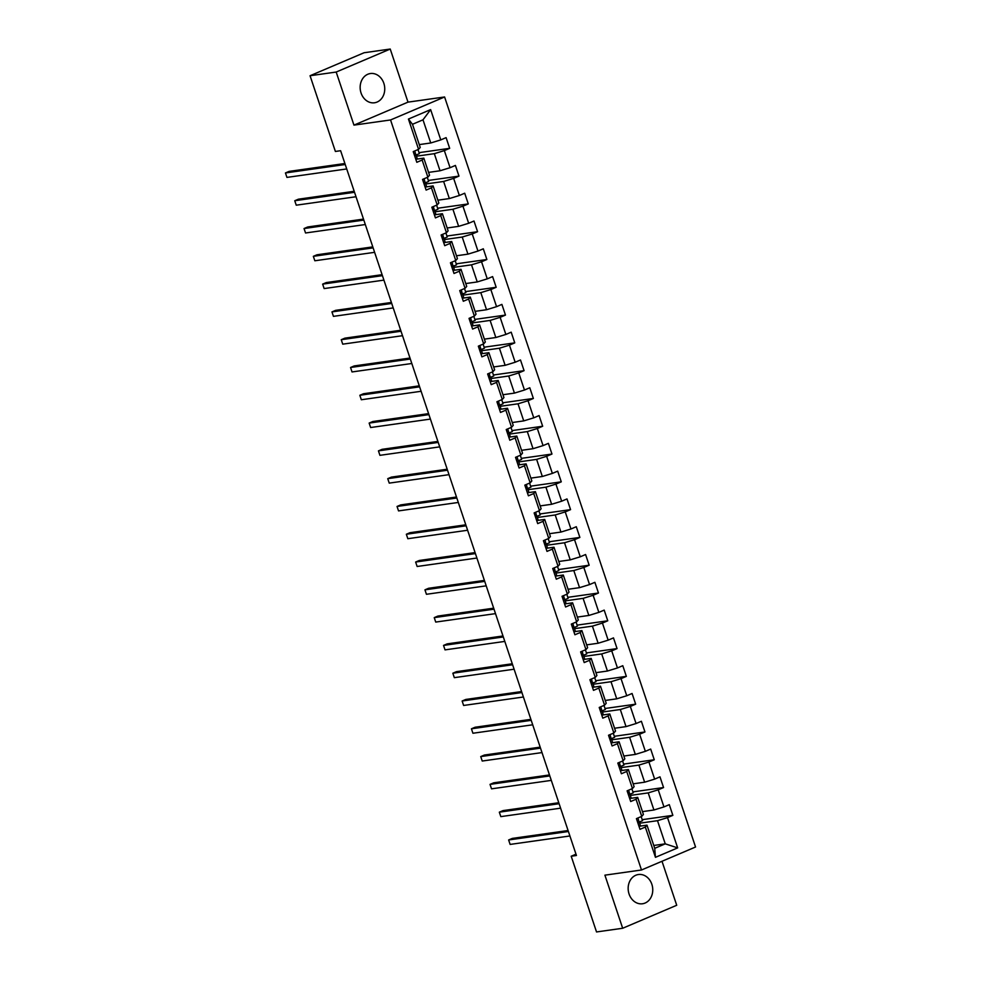 <?xml version="1.0" encoding="UTF-8"?>
<svg xmlns="http://www.w3.org/2000/svg" width="981" height="981" viewBox="0 0 981 981"><rect width="100%" height="100%" fill="white"/><g stroke="black" fill="none" stroke-linecap="round" stroke-linejoin="round"><path stroke-width="1.47" d="M361.057 92.999A14.764 12.25 82 0 0 374.521 102.772A14.764 12.25 82 0 0 383.841 83.311A14.764 12.25 82 0 0 370.389 73.538A14.764 12.25 82 0 0 361.057 92.999M629.066 893.998A14.764 12.25 82 0 0 642.53 903.759A14.764 12.25 82 0 0 651.85 884.298A14.764 12.25 82 0 0 638.386 874.525A14.764 12.25 82 0 0 629.066 893.998M390.23 49.05L336.189 72.042L353.957 125.127L407.998 102.134L390.23 49.05L364.098 52.741L310.057 75.733L335.392 151.454L340.615 150.706L576.436 855.493L571.2 856.229L596.534 931.95L622.677 928.259L676.718 905.267L662.003 861.269M407.998 102.134L444.589 96.972L695.554 847.008L641.5 869.988L390.548 119.952L444.589 96.972M419.279 144.599L430.745 142.981L422.995 119.817L412.486 124.293L420.224 147.457L418.568 149.345L413.234 151.614L416.815 162.306L422.149 160.038L427.863 177.144L422.541 179.413L426.11 190.093L431.444 187.825L437.17 204.931L431.836 207.199L435.417 217.892L440.739 215.624L446.465 232.73L441.131 234.986L444.712 245.679L450.046 243.411L455.76 260.517L450.438 262.785L454.007 273.478L459.341 271.21L465.068 288.304L459.733 290.572L463.314 301.265L468.636 298.997L474.363 316.103L469.028 318.371L472.609 329.064L477.943 326.796L483.658 343.89L478.336 346.158L481.904 356.851L487.238 354.582L492.965 371.689L487.631 373.957L491.211 384.638L496.533 382.369L502.26 399.475L496.926 401.744L500.506 412.437L505.84 410.168L511.555 427.275L506.233 429.543L509.801 440.224L515.135 437.955L520.862 455.061L515.528 457.33L519.108 468.023L524.443 465.754L530.157 482.86L524.823 485.117L528.403 495.81L533.738 493.541L539.464 510.647L534.13 512.916L537.698 523.609L543.033 521.34L548.759 538.434L543.425 540.703L547.006 551.396L552.34 549.127L558.054 566.233L552.72 568.502L556.301 579.195L561.635 576.926L567.361 594.02L562.027 596.289L565.596 606.981L570.93 604.713L576.656 621.819L571.322 624.088L574.903 634.768L580.237 632.512L585.951 649.606L580.617 651.875L584.198 662.567L589.532 660.299L595.259 677.405L589.924 679.674L593.493 690.354L598.827 688.086L604.554 705.192L599.219 707.46L602.8 718.153L608.134 715.885L613.848 732.991L608.527 735.26L612.095 745.94L617.429 743.672L623.156 760.778L617.822 763.046L621.402 773.739L626.724 771.471L632.451 788.565L627.117 790.833L630.697 801.526L636.031 799.257L641.746 816.364L636.424 818.632L639.992 829.325L645.326 827.057L655.455 857.333L677.663 847.891L665.253 843.844L657.503 820.68L639.612 823.218M418.568 149.345L408.439 119.057L430.634 109.614L440.776 139.903L446.097 137.634L449.678 148.327L419.034 152.656M677.663 847.891L667.521 817.614L672.856 815.346L669.287 804.653L663.953 806.922L658.226 789.815L663.561 787.547L659.98 776.854L654.646 779.122L648.932 762.029L654.266 759.76L650.685 749.067L645.351 751.336L639.624 734.229L644.958 731.961L641.39 721.28L636.056 723.537L630.329 706.443L635.663 704.174L632.083 693.481L626.749 695.75L621.034 678.644L626.356 676.375L622.788 665.694L617.454 667.963L611.727 650.857L617.061 648.588L613.481 637.895L608.159 640.164L602.432 623.058L607.766 620.789L604.186 610.108L598.851 612.377L593.137 595.271L598.459 593.002L594.891 582.309L589.556 584.578L583.83 567.484L589.164 565.215L585.583 554.523L580.262 556.791L574.535 539.685L579.869 537.416L576.288 526.723L570.954 528.992L565.24 511.898L570.562 509.63L566.993 498.937L561.659 501.205L555.933 484.099L561.267 481.83L557.686 471.15L552.364 473.406L546.638 456.312L551.972 454.044L548.391 443.351L543.057 445.619L537.343 428.513L542.665 426.245L539.096 415.564L533.762 417.832L528.036 400.726L533.37 398.458L529.789 387.765L524.467 390.033L518.741 372.927L524.075 370.659L520.494 359.978L515.16 362.247L509.446 345.14L514.767 342.872L511.199 332.179L505.865 334.447L500.138 317.341L505.473 315.085L501.892 304.392L496.57 306.661L490.843 289.554L496.178 287.286L492.597 276.593L487.263 278.862L481.548 261.768L486.87 259.499L483.302 248.806L477.968 251.075L472.241 233.969L477.575 231.7L473.995 221.019L468.673 223.276L462.946 206.182L468.28 203.913L464.7 193.22L459.366 195.489L453.651 178.383L458.973 176.114L455.405 165.433L450.071 167.702L444.344 150.596L449.678 148.327M427.863 177.144L429.531 175.243L423.804 158.137L416.373 159.192M416.435 156.2L434.325 153.674L440.04 170.768L428.574 172.398M423.804 158.137L422.149 160.038M444.344 150.596L434.325 153.674M450.071 167.702L440.04 170.768M437.17 204.931L438.826 203.042L433.099 185.936L425.68 186.991M425.729 183.987L443.62 181.46L449.347 198.567L437.869 200.185M433.099 185.936L431.444 187.825M453.651 178.383L443.62 181.46M459.366 195.489L449.347 198.567M446.465 232.73L448.121 230.829L442.406 213.723L434.975 214.778M435.037 211.786L452.915 209.26L458.642 226.353L447.177 227.984M442.406 213.723L440.739 215.624M462.946 206.182L452.915 209.26M468.673 223.276L458.642 226.353M455.76 260.517L457.428 258.628L451.701 241.522L444.27 242.565M444.332 239.572L462.223 237.046L467.937 254.153L456.472 255.771M451.701 241.522L450.046 243.411M472.241 233.969L462.223 237.046M477.968 251.075L467.937 254.153M465.068 288.304L466.723 286.415L461.009 269.309L453.578 270.364M453.627 267.372L471.518 264.833L477.244 281.939L465.767 283.558M461.009 269.309L459.341 271.21M481.548 261.768L471.518 264.833M487.263 278.862L477.244 281.939M474.363 316.103L476.03 314.202L470.304 297.108L462.873 298.15M462.934 295.158L480.813 292.632L486.539 309.738L475.074 311.357M470.304 297.108L468.636 298.997M490.843 289.554L480.813 292.632M496.57 306.661L486.539 309.738M483.658 343.89L485.325 342.001L479.599 324.895L472.168 325.95M472.229 322.957L490.12 320.419L495.834 337.525L484.369 339.144M479.599 324.895L477.943 326.796M500.138 317.341L490.12 320.419M505.865 334.447L495.834 337.525M492.965 371.689L494.62 369.788L488.906 352.694L481.475 353.736M481.524 350.744L499.415 348.218L505.141 365.324L493.664 366.943M488.906 352.694L487.238 354.582M509.446 345.14L499.415 348.218M515.16 362.247L505.141 365.324M502.26 399.475L503.927 397.587L498.201 380.481L490.77 381.535M490.831 378.543L508.71 376.005L514.436 393.111L502.971 394.73M498.201 380.481L496.533 382.369M518.741 372.927L508.71 376.005M524.467 390.033L514.436 393.111M511.555 427.275L513.222 425.374L507.496 408.268L500.065 409.322M500.126 406.33L518.017 403.804L523.731 420.898L512.266 422.529M507.496 408.268L505.84 410.168M528.036 400.726L518.017 403.804M533.762 417.832L523.731 420.898M520.862 455.061L522.517 453.173L516.803 436.067L509.372 437.121M509.421 434.117L527.312 431.591L533.039 448.697L521.561 450.316M516.803 436.067L515.135 437.955M537.343 428.513L527.312 431.591M543.057 445.619L533.039 448.697M530.157 482.86L531.825 480.96L526.098 463.854L518.667 464.908M518.728 461.916L536.619 459.39L542.334 476.484L530.868 478.115M526.098 463.854L524.443 465.754M546.638 456.312L536.619 459.39M552.364 473.406L542.334 476.484M539.464 510.647L541.12 508.759L535.393 491.653L527.962 492.695M528.023 489.703L545.914 487.177L551.641 504.283L540.163 505.902M535.393 491.653L533.738 493.541M555.933 484.099L545.914 487.177M561.659 501.205L551.641 504.283M548.759 538.434L550.415 536.546L544.7 519.44L537.269 520.494M537.318 517.502L555.209 514.964L560.936 532.07L549.458 533.689M544.7 519.44L543.033 521.34M565.24 511.898L555.209 514.964M570.954 528.992L560.936 532.07M558.054 566.233L559.722 564.333L553.995 547.239L546.564 548.281M546.625 545.289L564.516 542.763L570.231 559.869L558.765 561.488M553.995 547.239L552.34 549.127M574.535 539.685L564.516 542.763M580.262 556.791L570.231 559.869M567.361 594.02L569.017 592.132L563.29 575.025L555.859 576.08M555.92 573.088L573.811 570.55L579.538 587.656L568.06 589.274M563.29 575.025L561.635 576.926M583.83 567.484L573.811 570.55M589.556 584.578L579.538 587.656M576.656 621.819L578.312 619.918L572.597 602.825L565.166 603.867M565.215 600.875L583.106 598.349L588.833 615.455L577.355 617.074M572.597 602.825L570.93 604.713M593.137 595.271L583.106 598.349M598.851 612.377L588.833 615.455M585.951 649.606L587.619 647.718L581.892 630.611L574.461 631.666M574.523 628.674L592.414 626.136L598.128 643.242L586.663 644.86M581.892 630.611L580.237 632.512M602.432 623.058L592.414 626.136M608.159 640.164L598.128 643.242M595.259 677.405L596.914 675.504L591.187 658.41L583.769 659.453M583.818 656.461L601.709 653.935L607.435 671.029L595.957 672.659M591.187 658.41L589.532 660.299M611.727 650.857L601.709 653.935M617.454 667.963L607.435 671.029M604.554 705.192L606.209 703.303L600.495 686.197L593.064 687.252M593.113 684.248L611.004 681.721L616.73 698.828L605.265 700.446M600.495 686.197L598.827 688.086M621.034 678.644L611.004 681.721M626.749 695.75L616.73 698.828M613.848 732.991L615.516 731.09L609.79 713.984L602.359 715.039M602.42 712.047L620.311 709.521L626.025 726.614L614.56 728.245M609.79 713.984L608.134 715.885M630.329 706.443L620.311 709.521M636.056 723.537L626.025 726.614M623.156 760.778L624.811 758.889L619.085 741.783L611.666 742.838M611.715 739.833L629.606 737.307L635.332 754.414L623.855 756.032M619.085 741.783L617.429 743.672M639.624 734.229L629.606 737.307M645.351 751.336L635.332 754.414M632.451 788.565L634.106 786.676L628.392 769.57L620.961 770.625M621.01 767.633L638.901 765.106L644.627 782.2L633.162 783.831M628.392 769.57L626.724 771.471M648.932 762.029L638.901 765.106M654.646 779.122L644.627 782.2M641.746 816.364L643.413 814.463L637.687 797.369L630.256 798.411M630.317 795.419L648.208 792.893L653.922 809.999L642.457 811.618M637.687 797.369L636.031 799.257M658.226 789.815L648.208 792.893M663.953 806.922L653.922 809.999M655.455 857.333L654.732 848.32L646.982 825.156L639.563 826.21M653.787 845.463L665.253 843.844L654.732 848.32M646.982 825.156L645.326 827.057M667.521 817.614L657.503 820.68M336.189 72.042L310.057 75.733M353.957 125.127L390.548 119.952M641.5 869.988L604.909 875.162L622.677 928.259M575.994 854.193L571.2 856.229M430.634 109.614L422.995 119.817M412.486 124.293L408.439 119.057M440.776 139.903L430.745 142.981M672.856 815.346L642.212 819.675M641.182 816.597L642.543 820.668L639.232 822.078M631.887 788.81L633.248 792.869L629.937 794.279M663.561 787.547L632.917 791.888M622.592 761.023L623.953 765.082L620.63 766.492M654.266 759.76L623.622 764.089M613.284 733.224L614.646 737.283L611.335 738.693M644.958 731.961L614.314 736.302M603.989 705.437L605.351 709.496L602.04 710.906M635.663 704.174L605.019 708.503M594.694 677.638L596.056 681.697L592.732 683.107M626.356 676.375L595.725 680.716M585.387 649.851L586.748 653.91L583.437 655.32M617.061 648.588L586.417 652.917M576.092 622.052L577.453 626.123L574.143 627.533M607.766 620.789L577.122 625.13M566.797 594.265L568.158 598.324L564.835 599.734M598.459 593.002L567.815 597.331M557.49 566.466L558.851 570.537L555.54 571.948M589.164 565.215L558.52 569.544M548.195 538.679L549.556 542.738L546.233 544.148M579.869 537.416L549.225 541.745M538.9 510.893L540.249 514.951L536.938 516.362M570.562 509.63L539.918 513.958M529.593 483.093L530.954 487.152L527.643 488.563M561.267 481.83L530.623 486.171M520.298 455.307L521.659 459.366L518.336 460.776M551.972 454.044L521.328 458.372M511.003 427.508L512.352 431.566L509.041 432.977M542.665 426.245L512.021 430.585M501.696 399.721L503.057 403.78L499.746 405.19M533.37 398.458L502.726 402.786M492.401 371.922L493.762 375.993L490.439 377.403M524.075 370.659L493.431 375M483.106 344.135L484.455 348.194L481.144 349.604M514.767 342.872L484.124 347.2M473.798 316.336L475.16 320.407L471.849 321.817M505.473 315.085L474.829 319.414M464.504 288.549L465.865 292.608L462.541 294.018M496.178 287.286L465.534 291.615M455.209 260.75L456.557 264.821L453.247 266.231M486.87 259.499L456.226 263.828M445.901 232.963L447.262 237.022L443.952 238.432M477.575 231.7L446.931 236.041M436.606 205.176L437.967 209.235L434.644 210.645M468.28 203.913L437.636 208.242M427.311 177.377L428.66 181.436L425.349 182.846M458.973 176.114L428.329 180.455M418.004 149.59L419.365 153.649L416.054 155.059M639.036 826.468L640.397 825.548L638.901 821.097A14.482 1.754 -18.5 0 0 637.478 820.815M568.073 830.527L512.278 838.412L508.636 839.969L568.404 831.508M510.12 844.42L508.636 839.969L510.12 844.42L569.9 835.971M637.846 822.887L639.256 822.164L640.397 825.548M638.545 820.018L637.871 818.007L638.545 820.018L637.258 821.122M629.741 798.669L631.09 797.749L629.606 793.31A14.482 1.754 -18.5 0 0 628.183 793.028M558.778 802.728L502.983 810.613L499.329 812.17L559.109 803.721M500.825 816.621L499.329 812.17L500.825 816.621L560.605 808.172M628.551 795.101L629.961 794.365L631.09 797.749M629.25 792.231L628.576 790.22L629.25 792.231L627.95 793.335M620.446 770.882L621.795 769.962L620.311 765.511A14.482 1.754 -18.5 0 0 618.888 765.241M549.483 774.941L493.688 782.826L490.034 784.383L549.814 775.922M491.53 788.834L490.034 784.383L491.53 788.834L551.297 780.385M619.244 767.314L620.666 766.578L621.795 769.962M619.943 764.432L619.269 762.433L619.943 764.432L618.655 765.548M611.138 743.083L612.5 742.163L611.004 737.724A14.482 1.754 -18.5 0 0 609.581 737.442M540.175 747.142L484.381 755.039L480.739 756.584L540.506 748.135M482.223 761.035L480.739 756.584L482.223 761.035L542.003 752.586M609.949 739.515L611.359 738.779L612.5 742.163M610.648 736.645L609.974 734.634L610.648 736.645L609.36 737.749M601.844 715.296L603.192 714.376L601.709 709.925A14.482 1.754 -18.5 0 0 600.286 709.655M530.88 719.355L475.086 727.24L471.432 728.797L531.212 720.348M472.928 733.248L471.432 728.797L472.928 733.248L532.695 724.8M600.642 711.728L602.064 710.992L603.192 714.376M601.353 708.858L600.679 706.847L601.353 708.858L600.053 709.962M592.549 687.497L593.897 686.59L592.401 682.138A14.482 1.754 -18.5 0 0 590.991 681.856M521.585 691.556L465.791 699.453L462.137 700.998L521.917 692.549M463.621 705.462L462.137 700.998L463.621 705.462L523.4 697M591.347 683.929L592.769 683.193L593.897 686.59M592.046 681.059L591.371 679.048L592.046 681.059L590.758 682.163M583.241 659.71L584.602 658.791L583.106 654.339A14.482 1.754 -18.5 0 0 581.684 654.069M512.278 663.769L456.484 671.654L452.842 673.211L512.609 664.762M454.326 677.663L452.842 673.211L454.326 677.663L514.105 669.214M582.052 656.142L583.462 655.406L584.602 658.791M582.751 653.272L582.076 651.261L582.751 653.272L581.463 654.376M573.946 631.923L575.295 631.004L573.811 626.552A14.482 1.754 -18.5 0 0 572.389 626.27M502.983 635.97L447.189 643.867L443.535 645.412L503.314 636.963M445.031 649.876L443.535 645.412L445.031 649.876L504.798 641.415M572.745 628.343L574.167 627.619L575.295 631.004M573.456 625.473L572.781 623.462L573.456 625.473L572.156 626.577M564.651 604.124L566 603.205L564.504 598.766A14.482 1.754 -18.5 0 0 563.094 598.484M493.688 608.183L437.894 616.068L434.24 617.625L494.019 609.176M435.723 622.077L434.24 617.625L435.723 622.077L495.503 613.628M563.45 600.556L564.872 599.82L566 603.205M564.149 597.687L563.474 595.675L564.149 597.687L562.861 598.79M555.344 576.337L556.705 575.418L555.209 570.967A14.482 1.754 -18.5 0 0 553.787 570.684M484.381 580.396L428.587 588.281L424.945 589.839L484.712 581.377M426.428 594.29L424.945 589.839L426.428 594.29L486.208 585.841M554.155 572.757L555.565 572.033L556.705 575.418M554.854 569.887L554.179 567.876L554.854 569.887L553.566 570.991M546.049 548.538L547.398 547.619L545.914 543.18A14.482 1.754 -18.5 0 0 544.492 542.898M475.086 552.597L419.292 560.482L415.637 562.039L475.417 553.591M417.133 566.491L415.637 562.039L417.133 566.491L476.901 558.042M544.847 544.97L546.27 544.234L547.398 547.619M545.559 542.101L544.884 540.09L545.559 542.101L544.259 543.204M536.754 520.752L538.103 519.832L536.607 515.381A14.482 1.754 -18.5 0 0 535.197 515.111M465.791 524.81L409.997 532.695L406.342 534.253L466.122 525.791M407.826 538.704L406.342 534.253L407.826 538.704L467.606 530.255M535.552 517.183L536.975 516.447L538.103 519.832M536.251 514.302L535.577 512.303L536.251 514.302L534.964 515.417M527.447 492.953L528.808 492.033L527.312 487.594A14.482 1.754 -18.5 0 0 525.89 487.312M456.484 497.011L400.689 504.908L397.047 506.454L456.815 498.005M398.531 510.905L397.047 506.454L398.531 510.905L458.311 502.456M526.257 489.384L527.668 488.648L528.808 492.033M526.956 486.515L526.282 484.504L526.956 486.515L525.669 487.618M518.152 465.166L519.501 464.246L518.017 459.795A14.482 1.754 -18.5 0 0 516.595 459.525M447.189 469.225L391.394 477.109L387.74 478.667L447.52 470.218M389.236 483.118L387.74 478.667L389.236 483.118L449.004 474.669M516.95 461.597L518.373 460.862L519.501 464.246M517.649 458.728L516.987 456.717L517.649 458.728L516.362 459.831M508.845 437.367L510.206 436.447L508.71 432.008A14.482 1.754 -18.5 0 0 507.3 431.726M437.894 441.425L382.1 449.323L378.445 450.868L438.225 442.419M379.929 455.331L378.445 450.868L379.929 455.331L439.709 446.87M507.655 433.798L509.065 433.062L510.206 436.447M508.354 430.929L507.68 428.918L508.354 430.929L507.067 432.032M499.55 409.58L500.911 408.66L499.415 404.209A14.482 1.754 -18.5 0 0 497.992 403.939M428.587 413.639L372.792 421.523L369.15 423.081L428.918 414.632M370.634 427.532L369.15 423.081L370.634 427.532L430.414 419.083M498.36 406.011L499.77 405.276L500.911 408.66M499.059 403.142L498.385 401.131L499.059 403.142L497.772 404.246M490.255 381.793L491.604 380.873L490.12 376.422A14.482 1.754 -18.5 0 0 488.697 376.14M419.292 385.84L363.497 393.737L359.843 395.282L419.623 386.833M361.339 399.745L359.843 395.282L361.339 399.745L421.107 391.284M489.053 378.212L490.475 377.489L491.604 380.873M489.752 375.343L489.09 373.332L489.752 375.343L488.464 376.446M480.948 353.994L482.309 353.074L480.813 348.635A14.482 1.754 -18.5 0 0 479.402 348.353M409.984 358.053L354.202 365.938L350.548 367.495L410.316 359.046M352.032 371.946L350.548 367.495L352.032 371.946L411.812 363.497M479.758 350.425L481.168 349.69L482.309 353.074M480.457 347.556L479.783 345.545L480.457 347.556L479.169 348.66M471.653 326.207L473.001 325.287L471.518 320.836A14.482 1.754 -18.5 0 0 470.095 320.554M400.689 330.266L344.895 338.151L341.241 339.708L401.021 331.247M342.737 344.159L341.241 339.708L342.737 344.159L402.517 335.698M470.463 322.626L471.873 321.903L473.001 325.287M471.162 319.757L470.488 317.746L471.162 319.757L469.862 320.861M462.358 298.408L463.706 297.488L462.223 293.049A14.482 1.754 -18.5 0 0 460.8 292.767M391.394 302.467L335.6 310.352L331.946 311.909L391.726 303.46M333.442 316.36L331.946 311.909L333.442 316.36L393.209 307.911M461.156 294.84L462.578 294.104L463.706 297.488M461.855 291.97L461.193 289.959L461.855 291.97L460.567 293.074M453.05 270.621L454.411 269.701L452.915 265.25A14.482 1.754 -18.5 0 0 451.505 264.98M382.087 274.68L326.305 282.565L322.651 284.122L382.418 275.661M324.135 288.573L322.651 284.122L324.135 288.573L383.914 280.125M451.861 267.053L453.271 266.317L454.411 269.701M452.56 264.171L451.885 262.16L452.56 264.171L451.272 265.287M443.755 242.822L445.104 241.902L443.62 237.463A14.482 1.754 -18.5 0 0 442.198 237.181M372.792 246.881L316.998 254.778L313.344 256.323L373.123 247.874M314.84 260.774L313.344 256.323L314.84 260.774L374.619 252.325M442.566 239.254L443.976 238.518L445.104 241.902M443.265 236.384L442.59 234.373L443.265 236.384L441.965 237.488M434.46 215.035L435.809 214.116L434.325 209.664A14.482 1.754 -18.5 0 0 432.903 209.394M363.497 219.094L307.703 226.979L304.049 228.536L363.828 220.075M305.545 232.988L304.049 228.536L305.545 232.988L365.312 224.539M433.259 211.467L434.681 210.731L435.809 214.116M433.958 208.597L433.295 206.586L433.958 208.597L432.67 209.701M425.153 187.236L426.514 186.316L425.018 181.877A14.482 1.754 -18.5 0 0 423.596 181.595M354.19 191.295L298.408 199.192L294.754 200.737L354.521 192.288M296.237 205.188L294.754 200.737L296.237 205.188L356.017 196.74M423.964 183.668L425.374 182.932L426.514 186.316M424.663 180.798L423.988 178.787L424.663 180.798L423.375 181.902M415.858 159.449L417.207 158.53L415.723 154.078A14.482 1.754 -18.5 0 0 414.301 153.809M344.895 163.508L289.101 171.393L285.446 172.95L345.226 164.501M286.942 177.402L285.446 172.95L286.942 177.402L346.722 168.953M414.669 155.881L416.079 155.145L417.207 158.53M415.368 153.011L414.693 151L415.368 153.011L414.068 154.115"/></g></svg>
